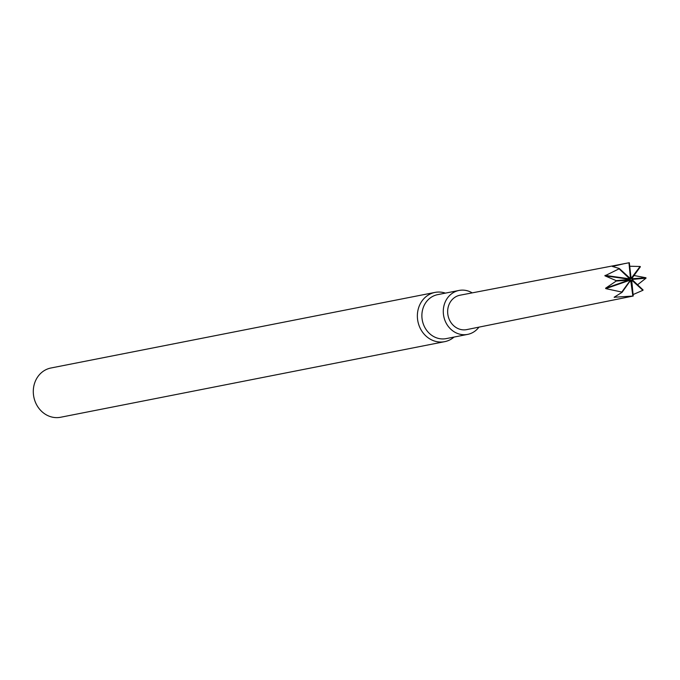 <?xml version="1.0" encoding="UTF-8"?>
<svg xmlns="http://www.w3.org/2000/svg" width="680" height="680" viewBox="0 0 680 680"><rect width="100%" height="100%" fill="white"/><g stroke="black" fill="none" stroke-linecap="round" stroke-linejoin="round"><path stroke-width="1.02" d="M622.09 292.315A16.77 14.943 -101.1 0 1 621.792 292.051L630.496 280.041L616.233 281.044A16.77 14.943 -101.1 0 1 616.182 280.627L630.25 279.361L619.081 268.812A16.77 14.943 -101.1 0 1 619.302 268.49L630.496 278.707L628.957 262.777L460.003 295.214A17.518 15.614 78.9 0 0 447.89 314.755A17.518 15.614 78.9 0 0 465.554 329.791A17.518 15.614 78.9 0 0 466.769 329.596L633.225 296.021A16.77 14.943 -101.1 0 1 632.851 296.063L630.692 280.211L622.09 292.315L614.134 297.245L632.851 296.063M478.941 327.148A22.389 19.949 -101.1 0 1 467.653 334.39A22.389 19.949 -101.1 0 1 443.912 317.033A22.389 19.949 -101.1 0 1 459 290.453A22.389 19.949 -101.1 0 1 472.2 292.868M467.653 334.39L446.241 338.606A22.389 19.949 -101.1 0 1 422.51 321.24A22.389 19.949 -101.1 0 1 437.597 294.661L459 290.453M454.062 337.059A25.101 22.355 -101.1 0 1 444.677 341.666A25.101 22.355 -101.1 0 1 418.072 322.209A25.101 22.355 -101.1 0 1 434.988 292.417A25.101 22.355 -101.1 0 1 445.417 293.123M444.677 341.666L60.605 417.256A25.101 22.355 -101.1 0 1 34 397.8A25.101 22.355 -101.1 0 1 50.907 368.007L434.988 292.417M616.233 281.044L605.6 288.209L605.787 288.635L621.792 292.051M619.081 268.812L604.911 275.817L616.182 280.627M624.818 263.525L612.425 266.466L619.302 268.49M628.957 262.777A16.77 14.943 -101.1 0 1 629.332 262.743L631.091 278.46L640.092 266.483L629.663 266.237M640.092 266.483A16.77 14.943 -101.1 0 1 640.39 266.755L631.686 278.766L645.949 277.754L634.219 275.545M645.949 277.754A16.77 14.943 -101.1 0 1 646 278.171L631.933 279.438L643.11 289.995A16.77 14.943 -101.1 0 1 642.88 290.309L631.694 280.092L633.225 296.021M637.475 284.844L646 278.171M633.071 294.567L642.88 290.309M604.911 275.817L630.25 279.361M630.343 278.919L605.047 275.383M630.853 278.486L629.153 277.534M631.899 279.174L631.813 278.579M605.787 288.635L630.496 280.041M630.284 279.633L605.6 288.209M614.533 297.415L615.723 296.233M629.255 282.293L631.091 280.339M631.992 280.024L631.933 279.438M631.414 280.882L631.694 280.092M631.49 278.596L631.023 277.975"/></g></svg>
